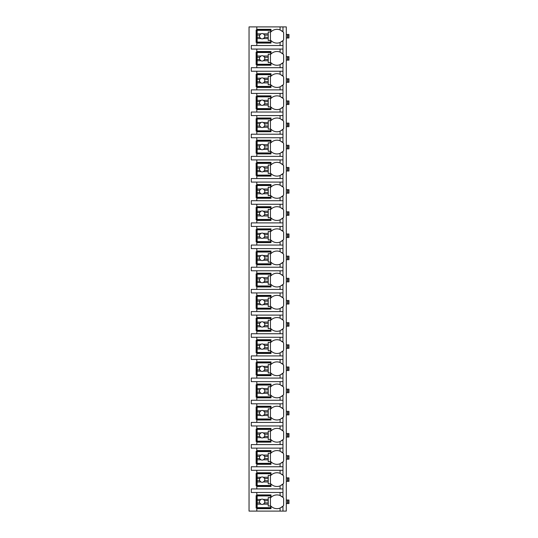 <?xml version="1.0" encoding="UTF-8"?>
<svg xmlns="http://www.w3.org/2000/svg" width="538" height="538" viewBox="0 0 538 538"><rect width="100%" height="100%" fill="white"/><g stroke="black" fill="none" stroke-linecap="round" stroke-linejoin="round"><path stroke-width="0.81" d="M281.596 507.28A8.426 8.426 0 0 0 282.968 506.164L282.968 511.1L286.29 511.1L286.29 26.9L249.047 26.9L249.047 511.1L256.808 511.1L256.808 494.913L270.997 494.913L270.997 497.415A8.426 8.426 0 0 1 280.083 495.511L282.968 497.415A8.426 8.426 0 0 0 281.596 496.292M288.953 501.12L287.4 501.12L287.4 500.017L288.953 500.017L288.953 503.561L286.29 503.561M287.4 503.561L287.4 501.12M286.29 500.017L287.4 500.017M288.953 478.954L287.4 478.954L287.4 477.845L288.953 477.845L288.953 481.389L286.29 481.389M287.4 481.389L287.4 478.954M286.29 477.845L287.4 477.845M288.953 456.782L287.4 456.782L287.4 455.673L288.953 455.673L288.953 459.223L286.29 459.223M287.4 459.223L287.4 456.782M286.29 455.673L287.4 455.673M288.953 434.61L287.4 434.61L287.4 433.507L288.953 433.507L288.953 437.051L286.29 437.051M287.4 437.051L287.4 434.61M286.29 433.507L287.4 433.507M288.953 412.444L287.4 412.444L287.4 411.335L288.953 411.335L288.953 414.879L286.29 414.879M287.4 414.879L287.4 412.444M286.29 411.335L287.4 411.335M288.953 390.272L287.4 390.272L287.4 389.162L288.953 389.162L288.953 392.713L286.29 392.713M287.4 392.713L287.4 390.272M286.29 389.162L287.4 389.162M288.953 368.1L287.4 368.1L287.4 366.99L288.953 366.99L288.953 370.541L286.29 370.541M287.4 370.541L287.4 368.1M286.29 366.99L287.4 366.99M288.953 345.934L287.4 345.934L287.4 344.824L288.953 344.824L288.953 348.368L286.29 348.368M287.4 348.368L287.4 345.934M286.29 344.824L287.4 344.824M288.953 323.762L287.4 323.762L287.4 322.652L288.953 322.652L288.953 326.196L286.29 326.196M287.4 326.196L287.4 323.762M286.29 322.652L287.4 322.652M288.953 301.589L287.4 301.589L287.4 300.48L288.953 300.48L288.953 304.031L286.29 304.031M287.4 304.031L287.4 301.589M286.29 300.48L287.4 300.48M288.953 279.417L287.4 279.417L287.4 278.314L288.953 278.314L288.953 281.858L286.29 281.858M287.4 281.858L287.4 279.417M286.29 278.314L287.4 278.314M288.953 257.251L287.4 257.251L287.4 256.142L288.953 256.142L288.953 259.686L286.29 259.686M287.4 259.686L287.4 257.251M286.29 256.142L287.4 256.142M288.953 235.079L287.4 235.079L287.4 233.969L288.953 233.969L288.953 237.52L286.29 237.52M287.4 237.52L287.4 235.079M286.29 233.969L287.4 233.969M288.953 212.907L287.4 212.907L287.4 211.804L288.953 211.804L288.953 215.348L286.29 215.348M287.4 215.348L287.4 212.907M286.29 211.804L287.4 211.804M288.953 190.741L287.4 190.741L287.4 189.632L288.953 189.632L288.953 193.176L286.29 193.176M287.4 193.176L287.4 190.741M286.29 189.632L287.4 189.632M288.953 168.569L287.4 168.569L287.4 167.459L288.953 167.459L288.953 171.01L286.29 171.01M287.4 171.01L287.4 168.569M286.29 167.459L287.4 167.459M288.953 146.397L287.4 146.397L287.4 145.287L288.953 145.287L288.953 148.838L286.29 148.838M287.4 148.838L287.4 146.397M286.29 145.287L287.4 145.287M288.953 124.231L287.4 124.231L287.4 123.121L288.953 123.121L288.953 126.665L286.29 126.665M287.4 126.665L287.4 124.231M286.29 123.121L287.4 123.121M288.953 102.059L287.4 102.059L287.4 100.949L288.953 100.949L288.953 104.493L286.29 104.493M287.4 104.493L287.4 102.059M286.29 100.949L287.4 100.949M288.953 79.886L287.4 79.886L287.4 78.777L288.953 78.777L288.953 82.327L286.29 82.327M287.4 82.327L287.4 79.886M287.4 78.777L286.29 78.777M288.953 57.714L287.4 57.714L287.4 56.611L288.953 56.611L288.953 60.155L286.29 60.155M287.4 60.155L287.4 57.714M287.4 56.611L286.29 56.611M288.953 35.548L287.4 35.548L287.4 34.439L288.953 34.439L288.953 37.983L286.29 37.983M287.4 37.983L287.4 35.548M287.4 34.439L286.29 34.439M280.083 49.072L280.083 52.099L282.968 54.008L282.968 49.072L251.266 49.072L251.266 45.522L282.968 45.522L282.968 40.585L280.083 42.489L280.083 45.522M281.596 63.874A8.426 8.426 0 0 0 282.968 62.758L280.083 64.661A8.426 8.426 0 0 1 270.997 62.758L270.997 65.253L256.808 65.253L256.808 64.587L256.142 64.587L256.142 52.173L256.808 52.173L256.808 51.507L270.997 51.507L270.997 54.008A8.426 8.426 0 0 1 280.083 52.099M256.808 65.253L256.808 67.694L251.266 67.694L251.266 71.238L256.808 71.238L256.808 73.679L270.997 73.679L270.997 76.174A8.426 8.426 0 0 1 280.083 74.271L282.968 76.174A8.426 8.426 0 0 0 281.596 75.058M281.596 86.046A8.426 8.426 0 0 0 282.968 84.93L280.083 86.833A8.426 8.426 0 0 1 270.997 84.93L270.997 87.425L256.808 87.425L256.808 86.759L256.142 86.759L256.142 74.345L256.808 74.345L256.808 73.679M256.808 87.425L256.808 89.866L251.266 89.866L251.266 93.41L256.808 93.41L256.808 95.851L270.997 95.851L270.997 98.346A8.426 8.426 0 0 1 280.083 96.443L282.968 98.346A8.426 8.426 0 0 0 281.596 97.23M281.596 108.219A8.426 8.426 0 0 0 282.968 107.096L280.083 109.006A8.426 8.426 0 0 1 270.997 107.096L270.997 109.597L256.808 109.597L256.808 108.932L256.142 108.932L256.142 96.517L256.808 96.517L256.808 95.851M256.808 109.597L256.808 112.032L251.266 112.032L251.266 115.583L256.808 115.583L256.808 118.017L270.997 118.017L270.997 120.519A8.426 8.426 0 0 1 280.083 118.616L282.968 120.519A8.426 8.426 0 0 0 281.596 119.396M281.596 130.391A8.426 8.426 0 0 0 282.968 129.268L280.083 131.171A8.426 8.426 0 0 1 270.997 129.268L270.997 131.763L256.808 131.763L256.808 131.104L256.142 131.104L256.142 118.683L256.808 118.683L256.808 118.017M256.808 131.763L256.808 134.204L251.266 134.204L251.266 137.755L256.808 137.755L256.808 140.189L270.997 140.189L270.997 142.684A8.426 8.426 0 0 1 280.083 140.781L282.968 142.684A8.426 8.426 0 0 0 281.596 141.568M281.596 152.557A8.426 8.426 0 0 0 282.968 151.44L280.083 153.343A8.426 8.426 0 0 1 270.997 151.44L270.997 153.935L256.808 153.935L256.808 153.269L256.142 153.269L256.142 140.855L256.808 140.855L256.808 140.189M256.808 153.935L256.808 156.376L251.266 156.376L251.266 159.921L256.808 159.921L256.808 162.362L270.997 162.362L270.997 164.857A8.426 8.426 0 0 1 280.083 162.953L282.968 164.857A8.426 8.426 0 0 0 281.596 163.74M281.596 174.729A8.426 8.426 0 0 0 282.968 173.613L280.083 175.516A8.426 8.426 0 0 1 270.997 173.613L270.997 176.108L256.808 176.108L256.808 175.442L256.142 175.442L256.142 163.027L256.808 163.027L256.808 162.362M256.808 176.108L256.808 178.542L251.266 178.542L251.266 182.093L256.808 182.093L256.808 184.534L270.997 184.534L270.997 187.029A8.426 8.426 0 0 1 280.083 185.126L282.968 187.029A8.426 8.426 0 0 0 281.596 185.906M281.596 196.901A8.426 8.426 0 0 0 282.968 195.778L280.083 197.681A8.426 8.426 0 0 1 270.997 195.778L270.997 198.28L256.808 198.28L256.808 197.614L256.142 197.614L256.142 185.193L256.808 185.193L256.808 184.534M256.808 198.28L256.808 200.714L251.266 200.714L251.266 204.265L256.808 204.265L256.808 206.7L270.997 206.7L270.997 209.195A8.426 8.426 0 0 1 280.083 207.291L282.968 209.195A8.426 8.426 0 0 0 281.596 208.078M281.596 219.067A8.426 8.426 0 0 0 282.968 217.951L280.083 219.854A8.426 8.426 0 0 1 270.997 217.951L270.997 220.446L256.808 220.446L256.808 219.78L256.142 219.78L256.142 207.365L256.808 207.365L256.808 206.7M256.808 220.446L256.808 222.887L251.266 222.887L251.266 226.431L256.808 226.431L256.808 228.872L270.997 228.872L270.997 231.367A8.426 8.426 0 0 1 280.083 229.464L282.968 231.367A8.426 8.426 0 0 0 281.596 230.251M281.596 241.239A8.426 8.426 0 0 0 282.968 240.123L280.083 242.026A8.426 8.426 0 0 1 270.997 240.123L270.997 242.618L256.808 242.618L256.808 241.952L256.142 241.952L256.142 229.538L256.808 229.538L256.808 228.872M256.808 242.618L256.808 245.059L251.266 245.059L251.266 248.603L256.808 248.603L256.808 251.044L270.997 251.044L270.997 253.539A8.426 8.426 0 0 1 280.083 251.636L282.968 253.539A8.426 8.426 0 0 0 281.596 252.423M281.596 263.412A8.426 8.426 0 0 0 282.968 262.288L280.083 264.198A8.426 8.426 0 0 1 270.997 262.288L270.997 264.79L256.808 264.79L256.808 264.124L256.142 264.124L256.142 251.71L256.808 251.71L256.808 251.044M256.808 264.79L256.808 267.225L251.266 267.225L251.266 270.775L256.808 270.775L256.808 273.21L270.997 273.21L270.997 275.712A8.426 8.426 0 0 1 280.083 273.802L282.968 275.712A8.426 8.426 0 0 0 281.596 274.588M281.596 285.577A8.426 8.426 0 0 0 282.968 284.461L280.083 286.364A8.426 8.426 0 0 1 270.997 284.461L270.997 286.956L256.808 286.956L256.808 286.29L256.142 286.29L256.142 273.876L256.808 273.876L256.808 273.21M256.808 286.956L256.808 289.397L251.266 289.397L251.266 292.941L256.808 292.941L256.808 295.382L270.997 295.382L270.997 297.877A8.426 8.426 0 0 1 280.083 295.974L282.968 297.877A8.426 8.426 0 0 0 281.596 296.761M281.596 307.749A8.426 8.426 0 0 0 282.968 306.633L280.083 308.536A8.426 8.426 0 0 1 270.997 306.633L270.997 309.128L256.808 309.128L256.808 308.462L256.142 308.462L256.142 296.048L256.808 296.048L256.808 295.382M256.808 309.128L256.808 311.569L251.266 311.569L251.266 315.113L256.808 315.113L256.808 317.554L270.997 317.554L270.997 320.049A8.426 8.426 0 0 1 280.083 318.146L282.968 320.049A8.426 8.426 0 0 0 281.596 318.933M281.596 329.922A8.426 8.426 0 0 0 282.968 328.805L280.083 330.709A8.426 8.426 0 0 1 270.997 328.805L270.997 331.3L256.808 331.3L256.808 330.635L256.142 330.635L256.142 318.22L256.808 318.22L256.808 317.554M256.808 331.3L256.808 333.735L251.266 333.735L251.266 337.286L256.808 337.286L256.808 339.72L270.997 339.72L270.997 342.222A8.426 8.426 0 0 1 280.083 340.319L282.968 342.222A8.426 8.426 0 0 0 281.596 341.099M281.596 352.094A8.426 8.426 0 0 0 282.968 350.971L280.083 352.874A8.426 8.426 0 0 1 270.997 350.971L270.997 353.466L256.808 353.466L256.808 352.807L256.142 352.807L256.142 340.386L256.808 340.386L256.808 339.72M256.808 353.466L256.808 355.907L251.266 355.907L251.266 359.458L256.808 359.458L256.808 361.892L270.997 361.892L270.997 364.387A8.426 8.426 0 0 1 280.083 362.484L282.968 364.387A8.426 8.426 0 0 0 281.596 363.271M281.596 374.26A8.426 8.426 0 0 0 282.968 373.143L280.083 375.047A8.426 8.426 0 0 1 270.997 373.143L270.997 375.638L256.808 375.638L256.808 374.973L256.142 374.973L256.142 362.558L256.808 362.558L256.808 361.892M256.808 375.638L256.808 378.079L251.266 378.079L251.266 381.624L256.808 381.624L256.808 384.065L270.997 384.065L270.997 386.56A8.426 8.426 0 0 1 280.083 384.657L282.968 386.56A8.426 8.426 0 0 0 281.596 385.443M281.596 396.432A8.426 8.426 0 0 0 282.968 395.316L280.083 397.219A8.426 8.426 0 0 1 270.997 395.316L270.997 397.811L256.808 397.811L256.808 397.145L256.142 397.145L256.142 384.731L256.808 384.731L256.808 384.065M256.808 397.811L256.808 400.245L251.266 400.245L251.266 403.796L256.808 403.796L256.808 406.237L270.997 406.237L270.997 408.732A8.426 8.426 0 0 1 280.083 406.829L282.968 408.732A8.426 8.426 0 0 0 281.596 407.609M281.596 418.604A8.426 8.426 0 0 0 282.968 417.481L280.083 419.384A8.426 8.426 0 0 1 270.997 417.481L270.997 419.983L256.808 419.983L256.808 419.317L256.142 419.317L256.142 406.896L256.808 406.896L256.808 406.237M256.808 419.983L256.808 422.417L251.266 422.417L251.266 425.968L256.808 425.968L256.808 428.403L270.997 428.403L270.997 430.904A8.426 8.426 0 0 1 280.083 428.994L282.968 430.904A8.426 8.426 0 0 0 281.596 429.781M281.596 440.77A8.426 8.426 0 0 0 282.968 439.654L280.083 441.557A8.426 8.426 0 0 1 270.997 439.654L270.997 442.149L256.808 442.149L256.808 441.483L256.142 441.483L256.142 429.068L256.808 429.068L256.808 428.403M256.808 442.149L256.808 444.59L251.266 444.59L251.266 448.134L256.808 448.134L256.808 450.575L270.997 450.575L270.997 453.07A8.426 8.426 0 0 1 280.083 451.167L282.968 453.07A8.426 8.426 0 0 0 281.596 451.954M281.596 462.942A8.426 8.426 0 0 0 282.968 461.826L280.083 463.729A8.426 8.426 0 0 1 270.997 461.826L270.997 464.321L256.808 464.321L256.808 463.655L256.142 463.655L256.142 451.241L256.808 451.241L256.808 450.575M256.808 464.321L256.808 466.762L251.266 466.762L251.266 470.306L256.808 470.306L256.808 472.747L270.997 472.747L270.997 475.242A8.426 8.426 0 0 1 280.083 473.339L282.968 475.242A8.426 8.426 0 0 0 281.596 474.126M281.596 485.115A8.426 8.426 0 0 0 282.968 483.992L280.083 485.901A8.426 8.426 0 0 1 270.997 483.992L270.997 486.493L256.808 486.493L256.808 485.827L256.142 485.827L256.142 473.413L256.808 473.413L256.808 472.747M256.808 486.493L256.808 488.928L251.266 488.928L251.266 492.478L256.808 492.478L256.808 494.913M270.997 507.993L256.142 507.993L256.142 495.579L270.997 495.579M280.083 42.489A8.426 8.426 0 0 1 270.997 40.585L270.997 43.087L256.808 43.087L256.808 42.421L256.142 42.421L256.142 30.007L256.808 30.007L256.808 29.341L270.997 29.341L270.997 31.836A8.426 8.426 0 0 1 280.083 29.933L282.968 31.836A8.426 8.426 0 0 0 281.596 30.72M282.968 511.1L256.808 511.1M256.808 492.478L282.968 492.478L282.968 497.415A8.426 8.426 0 0 1 283.634 498.168L283.634 505.411A8.426 8.426 0 0 1 282.968 506.164L280.083 508.067L280.083 511.1M282.968 26.9L282.968 31.836A8.426 8.426 0 0 1 283.634 32.589L283.634 39.832A8.426 8.426 0 0 1 281.596 41.708M256.808 470.306L282.968 470.306L282.968 475.242A8.426 8.426 0 0 1 283.634 476.002L283.634 483.238A8.426 8.426 0 0 1 282.968 483.992L282.968 488.928L256.808 488.928M256.808 448.134L282.968 448.134L282.968 453.07A8.426 8.426 0 0 1 283.634 453.83L283.634 461.066A8.426 8.426 0 0 1 282.968 461.826L282.968 466.762L256.808 466.762M256.808 425.968L282.968 425.968L282.968 430.904A8.426 8.426 0 0 1 283.634 431.658L283.634 438.894A8.426 8.426 0 0 1 282.968 439.654L282.968 444.59L256.808 444.59M256.808 403.796L282.968 403.796L282.968 408.732A8.426 8.426 0 0 1 283.634 409.485L283.634 416.728A8.426 8.426 0 0 1 282.968 417.481L282.968 422.417L256.808 422.417M256.808 381.624L282.968 381.624L282.968 386.56A8.426 8.426 0 0 1 283.634 387.32L283.634 394.556A8.426 8.426 0 0 1 282.968 395.316L282.968 400.245L256.808 400.245M256.808 359.458L282.968 359.458L282.968 364.387A8.426 8.426 0 0 1 283.634 365.147L283.634 372.383A8.426 8.426 0 0 1 282.968 373.143L282.968 378.079L256.808 378.079M256.808 337.286L282.968 337.286L282.968 342.222A8.426 8.426 0 0 1 283.634 342.975L283.634 350.218A8.426 8.426 0 0 1 282.968 350.971L282.968 355.907L256.808 355.907M256.808 315.113L282.968 315.113L282.968 320.049A8.426 8.426 0 0 1 283.634 320.809L283.634 328.046A8.426 8.426 0 0 1 282.968 328.805L282.968 333.735L256.808 333.735M256.808 292.941L282.968 292.941L282.968 297.877A8.426 8.426 0 0 1 283.634 298.637L283.634 305.873A8.426 8.426 0 0 1 282.968 306.633L282.968 311.569L256.808 311.569M256.808 270.775L282.968 270.775L282.968 275.712A8.426 8.426 0 0 1 283.634 276.465L283.634 283.701A8.426 8.426 0 0 1 282.968 284.461L282.968 289.397L256.808 289.397M256.808 248.603L282.968 248.603L282.968 253.539A8.426 8.426 0 0 1 283.634 254.299L283.634 261.535A8.426 8.426 0 0 1 282.968 262.288L282.968 267.225L256.808 267.225M256.808 226.431L282.968 226.431L282.968 231.367A8.426 8.426 0 0 1 283.634 232.127L283.634 239.363A8.426 8.426 0 0 1 282.968 240.123L282.968 245.059L256.808 245.059M256.808 204.265L282.968 204.265L282.968 209.195A8.426 8.426 0 0 1 283.634 209.954L283.634 217.191A8.426 8.426 0 0 1 282.968 217.951L282.968 222.887L256.808 222.887M256.808 182.093L282.968 182.093L282.968 187.029A8.426 8.426 0 0 1 283.634 187.782L283.634 195.025A8.426 8.426 0 0 1 282.968 195.778L282.968 200.714L256.808 200.714M256.808 159.921L282.968 159.921L282.968 164.857A8.426 8.426 0 0 1 283.634 165.617L283.634 172.853A8.426 8.426 0 0 1 282.968 173.613L282.968 178.542L256.808 178.542M256.808 137.755L282.968 137.755L282.968 142.684A8.426 8.426 0 0 1 283.634 143.444L283.634 150.68A8.426 8.426 0 0 1 282.968 151.44L282.968 156.376L256.808 156.376M256.808 115.583L282.968 115.583L282.968 120.519A8.426 8.426 0 0 1 283.634 121.272L283.634 128.515A8.426 8.426 0 0 1 282.968 129.268L282.968 134.204L256.808 134.204M256.808 93.41L282.968 93.41L282.968 98.346A8.426 8.426 0 0 1 283.634 99.106L283.634 106.342A8.426 8.426 0 0 1 282.968 107.096L282.968 112.032L256.808 112.032M256.808 71.238L282.968 71.238L282.968 76.174A8.426 8.426 0 0 1 283.634 76.934L283.634 84.17A8.426 8.426 0 0 1 282.968 84.93L282.968 89.866L256.808 89.866M281.596 52.885A8.426 8.426 0 0 1 283.634 54.762L283.634 61.998A8.426 8.426 0 0 1 282.968 62.758L282.968 67.694L256.808 67.694M256.808 508.659L270.997 508.659L270.997 506.164A8.426 8.426 0 0 0 280.083 508.067M282.968 49.072L282.968 45.522M282.968 492.478L282.968 488.928M282.968 470.306L282.968 466.762M282.968 448.134L282.968 444.59M282.968 425.968L282.968 422.417M282.968 403.796L282.968 400.245M282.968 381.624L282.968 378.079M282.968 359.458L282.968 355.907M282.968 337.286L282.968 333.735M282.968 315.113L282.968 311.569M282.968 292.941L282.968 289.397M282.968 270.775L282.968 267.225M282.968 248.603L282.968 245.059M282.968 226.431L282.968 222.887M282.968 204.265L282.968 200.714M282.968 182.093L282.968 178.542M282.968 159.921L282.968 156.376M282.968 137.755L282.968 134.204M282.968 115.583L282.968 112.032M282.968 93.41L282.968 89.866M282.968 71.238L282.968 67.694M256.808 26.9L256.808 29.341M256.808 49.072L256.808 51.507M256.808 43.087L256.808 45.522M280.89 495.875A8.426 8.426 0 0 0 280.083 495.511L280.083 492.478M257.137 499.425L257.137 495.915L270.661 495.915L270.661 497.576L268.227 497.576L268.227 499.425L263.371 499.425A2.663 2.663 0 0 0 260.93 499.425L257.137 499.425L257.137 502.895L259.733 502.895L260.93 504.153L257.137 504.153L257.137 507.664L270.661 507.664L270.661 506.002L268.227 506.002L268.227 504.153L263.371 504.153L264.568 502.895L268.227 502.895L268.227 504.153M257.137 500.683L259.733 500.683A2.663 2.663 0 0 1 260.93 499.425L259.733 500.683A2.663 2.663 0 0 0 263.371 504.153A2.663 2.663 0 0 0 264.568 500.683L268.227 500.683L268.227 502.895M268.227 499.425L268.227 500.683M264.568 500.683L263.371 499.425A2.663 2.663 0 0 1 264.568 500.683M270.439 506.002L270.439 497.576M257.137 502.895L257.137 504.153M270.997 42.421L256.808 42.421L256.808 30.007L270.997 30.007M280.083 29.933L280.083 26.9M257.137 33.847L257.137 30.336L270.661 30.336L270.661 31.998L268.227 31.998L268.227 33.847L263.371 33.847A2.663 2.663 0 0 0 260.93 33.847L257.137 33.847L257.137 37.317L259.733 37.317L260.93 38.575L257.137 38.575L257.137 42.085L270.661 42.085L270.661 40.424L268.227 40.424L268.227 38.575L263.371 38.575L264.568 37.317L268.227 37.317L268.227 38.575M257.137 35.105L259.733 35.105A2.663 2.663 0 0 1 260.93 33.847L259.733 35.105A2.663 2.663 0 0 0 263.371 38.575A2.663 2.663 0 0 0 264.568 35.105L268.227 35.105L268.227 37.317M268.227 33.847L268.227 35.105M264.568 35.105L263.371 33.847A2.663 2.663 0 0 1 264.568 35.105M270.439 40.424L270.439 31.998M257.137 37.317L257.137 38.575M270.997 485.827L256.808 485.827L256.808 473.413L270.997 473.413M280.083 473.339L280.083 470.306M280.083 485.901L280.083 488.928M257.137 477.253L257.137 473.743L270.661 473.743L270.661 475.404L268.227 475.404L268.227 477.253L263.371 477.253A2.663 2.663 0 0 0 260.93 477.253L257.137 477.253L257.137 480.73L259.733 480.73L260.93 481.981L257.137 481.981L257.137 485.491L270.661 485.491L270.661 483.83L268.227 483.83L268.227 481.981L263.371 481.981L264.568 480.73L268.227 480.73L268.227 481.981M257.137 478.511L259.733 478.511A2.663 2.663 0 0 1 260.93 477.253L259.733 478.511A2.663 2.663 0 0 0 263.371 481.981A2.663 2.663 0 0 0 264.568 478.511L268.227 478.511L268.227 480.73M268.227 477.253L268.227 478.511M264.568 478.511L263.371 477.253A2.663 2.663 0 0 1 264.568 478.511M270.439 483.83L270.439 475.404M257.137 480.73L257.137 481.981M270.997 463.655L256.808 463.655L256.808 451.241L270.997 451.241M280.083 451.167L280.083 448.134M280.083 463.729L280.083 466.762M257.137 455.087L257.137 451.57L270.661 451.57L270.661 453.238L268.227 453.238L268.227 455.087L263.371 455.087A2.663 2.663 0 0 0 260.93 455.087L257.137 455.087L257.137 458.558L259.733 458.558L260.93 459.808L257.137 459.808L257.137 463.326L270.661 463.326L270.661 461.658L268.227 461.658L268.227 459.808L263.371 459.808L264.568 458.558L268.227 458.558L268.227 459.808M257.137 456.338L259.733 456.338A2.663 2.663 0 0 1 260.93 455.087L259.733 456.338A2.663 2.663 0 0 0 263.371 459.808A2.663 2.663 0 0 0 264.568 456.338L268.227 456.338L268.227 458.558M268.227 455.087L268.227 456.338M264.568 456.338L263.371 455.087A2.663 2.663 0 0 1 264.568 456.338M270.439 461.658L270.439 453.238M257.137 458.558L257.137 459.808M270.997 441.483L256.808 441.483L256.808 429.068L270.997 429.068M280.083 428.994L280.083 425.968M280.083 441.557L280.083 444.59M257.137 432.915L257.137 429.405L270.661 429.405L270.661 431.066L268.227 431.066L268.227 432.915L263.371 432.915A2.663 2.663 0 0 0 260.93 432.915L257.137 432.915L257.137 436.385L259.733 436.385L260.93 437.643L257.137 437.643L257.137 441.153L270.661 441.153L270.661 439.492L268.227 439.492L268.227 437.643L263.371 437.643L264.568 436.385L268.227 436.385L268.227 437.643M257.137 434.166L259.733 434.166A2.663 2.663 0 0 1 260.93 432.915L259.733 434.166A2.663 2.663 0 0 0 263.371 437.643A2.663 2.663 0 0 0 264.568 434.166L268.227 434.166L268.227 436.385M268.227 432.915L268.227 434.166M264.568 434.166L263.371 432.915A2.663 2.663 0 0 1 264.568 434.166M270.439 439.492L270.439 431.066M257.137 436.385L257.137 437.643M270.997 419.317L256.808 419.317L256.808 406.896L270.997 406.896M280.083 406.829L280.083 403.796M280.083 419.384L280.083 422.417M257.137 410.743L257.137 407.232L270.661 407.232L270.661 408.893L268.227 408.893L268.227 410.743L263.371 410.743A2.663 2.663 0 0 0 260.93 410.743L257.137 410.743L257.137 414.213L259.733 414.213L260.93 415.47L257.137 415.47L257.137 418.981L270.661 418.981L270.661 417.32L268.227 417.32L268.227 415.47L263.371 415.47L264.568 414.213L268.227 414.213L268.227 415.47M257.137 412L259.733 412A2.663 2.663 0 0 1 260.93 410.743L259.733 412A2.663 2.663 0 0 0 263.371 415.47A2.663 2.663 0 0 0 264.568 412L268.227 412L268.227 414.213M268.227 410.743L268.227 412M264.568 412L263.371 410.743A2.663 2.663 0 0 1 264.568 412M270.439 417.32L270.439 408.893M257.137 414.213L257.137 415.47M270.997 397.145L256.808 397.145L256.808 384.731L270.997 384.731M280.083 384.657L280.083 381.624M280.083 397.219L280.083 400.245M257.137 388.577L257.137 385.06L270.661 385.06L270.661 386.721L268.227 386.721L268.227 388.577L263.371 388.577A2.663 2.663 0 0 0 260.93 388.577L257.137 388.577L257.137 392.047L259.733 392.047L260.93 393.298L257.137 393.298L257.137 396.809L270.661 396.809L270.661 395.148L268.227 395.148L268.227 393.298L263.371 393.298L264.568 392.047L268.227 392.047L268.227 393.298M257.137 389.828L259.733 389.828A2.663 2.663 0 0 1 260.93 388.577L259.733 389.828A2.663 2.663 0 0 0 263.371 393.298A2.663 2.663 0 0 0 264.568 389.828L268.227 389.828L268.227 392.047M268.227 388.577L268.227 389.828M264.568 389.828L263.371 388.577A2.663 2.663 0 0 1 264.568 389.828M270.439 395.148L270.439 386.721M257.137 392.047L257.137 393.298M270.997 374.973L256.808 374.973L256.808 362.558L270.997 362.558M280.083 362.484L280.083 359.458M280.083 375.047L280.083 378.079M257.137 366.405L257.137 362.894L270.661 362.894L270.661 364.556L268.227 364.556L268.227 366.405L263.371 366.405A2.663 2.663 0 0 0 260.93 366.405L257.137 366.405L257.137 369.875L259.733 369.875L260.93 371.133L257.137 371.133L257.137 374.643L270.661 374.643L270.661 372.982L268.227 372.982L268.227 371.133L263.371 371.133L264.568 369.875L268.227 369.875L268.227 371.133M257.137 367.656L259.733 367.656A2.663 2.663 0 0 1 260.93 366.405L259.733 367.656A2.663 2.663 0 0 0 263.371 371.133A2.663 2.663 0 0 0 264.568 367.656L268.227 367.656L268.227 369.875M268.227 366.405L268.227 367.656M264.568 367.656L263.371 366.405A2.663 2.663 0 0 1 264.568 367.656M270.439 372.982L270.439 364.556M257.137 369.875L257.137 371.133M270.997 352.807L256.808 352.807L256.808 340.386L270.997 340.386M280.083 340.319L280.083 337.286M280.083 352.874L280.083 355.907M257.137 344.233L257.137 340.722L270.661 340.722L270.661 342.383L268.227 342.383L268.227 344.233L263.371 344.233A2.663 2.663 0 0 0 260.93 344.233L257.137 344.233L257.137 347.703L259.733 347.703L260.93 348.96L257.137 348.96L257.137 352.471L270.661 352.471L270.661 350.81L268.227 350.81L268.227 348.96L263.371 348.96L264.568 347.703L268.227 347.703L268.227 348.96M257.137 345.49L259.733 345.49A2.663 2.663 0 0 1 260.93 344.233L259.733 345.49A2.663 2.663 0 0 0 263.371 348.96A2.663 2.663 0 0 0 264.568 345.49L268.227 345.49L268.227 347.703M268.227 344.233L268.227 345.49M264.568 345.49L263.371 344.233A2.663 2.663 0 0 1 264.568 345.49M270.439 350.81L270.439 342.383M257.137 347.703L257.137 348.96M270.997 330.635L256.808 330.635L256.808 318.22L270.997 318.22M280.083 318.146L280.083 315.113M280.083 330.709L280.083 333.735M257.137 322.06L257.137 318.55L270.661 318.55L270.661 320.211L268.227 320.211L268.227 322.06L263.371 322.06A2.663 2.663 0 0 0 260.93 322.06L257.137 322.06L257.137 325.537L259.733 325.537L260.93 326.788L257.137 326.788L257.137 330.298L270.661 330.298L270.661 328.637L268.227 328.637L268.227 326.788L263.371 326.788L264.568 325.537L268.227 325.537L268.227 326.788M257.137 323.318L259.733 323.318A2.663 2.663 0 0 1 260.93 322.06L259.733 323.318A2.663 2.663 0 0 0 263.371 326.788A2.663 2.663 0 0 0 264.568 323.318L268.227 323.318L268.227 325.537M268.227 322.06L268.227 323.318M264.568 323.318L263.371 322.06A2.663 2.663 0 0 1 264.568 323.318M270.439 328.637L270.439 320.211M257.137 325.537L257.137 326.788M270.997 308.462L256.808 308.462L256.808 296.048L270.997 296.048M280.083 295.974L280.083 292.941M280.083 308.536L280.083 311.569M257.137 299.895L257.137 296.377L270.661 296.377L270.661 298.045L268.227 298.045L268.227 299.895L263.371 299.895A2.663 2.663 0 0 0 260.93 299.895L257.137 299.895L257.137 303.365L259.733 303.365L260.93 304.616L257.137 304.616L257.137 308.133L270.661 308.133L270.661 306.465L268.227 306.465L268.227 304.616L263.371 304.616L264.568 303.365L268.227 303.365L268.227 304.616M257.137 301.146L259.733 301.146A2.663 2.663 0 0 1 260.93 299.895L259.733 301.146A2.663 2.663 0 0 0 263.371 304.616A2.663 2.663 0 0 0 264.568 301.146L268.227 301.146L268.227 303.365M268.227 299.895L268.227 301.146M264.568 301.146L263.371 299.895A2.663 2.663 0 0 1 264.568 301.146M270.439 306.465L270.439 298.045M257.137 303.365L257.137 304.616M270.997 286.29L256.808 286.29L256.808 273.876L270.997 273.876M280.083 273.802L280.083 270.775M280.083 286.364L280.083 289.397M257.137 277.722L257.137 274.212L270.661 274.212L270.661 275.873L268.227 275.873L268.227 277.722L263.371 277.722A2.663 2.663 0 0 0 260.93 277.722L257.137 277.722L257.137 281.192L259.733 281.192L260.93 282.45L257.137 282.45L257.137 285.96L270.661 285.96L270.661 284.299L268.227 284.299L268.227 282.45L263.371 282.45L264.568 281.192L268.227 281.192L268.227 282.45M257.137 278.98L259.733 278.98A2.663 2.663 0 0 1 260.93 277.722L259.733 278.98A2.663 2.663 0 0 0 263.371 282.45A2.663 2.663 0 0 0 264.568 278.98L268.227 278.98L268.227 281.192M268.227 277.722L268.227 278.98M264.568 278.98L263.371 277.722A2.663 2.663 0 0 1 264.568 278.98M270.439 284.299L270.439 275.873M257.137 281.192L257.137 282.45M270.997 264.124L256.808 264.124L256.808 251.71L270.997 251.71M280.083 251.636L280.083 248.603M280.083 264.198L280.083 267.225M257.137 255.55L257.137 252.04L270.661 252.04L270.661 253.701L268.227 253.701L268.227 255.55L263.371 255.55A2.663 2.663 0 0 0 260.93 255.55L257.137 255.55L257.137 259.02L259.733 259.02L260.93 260.278L257.137 260.278L257.137 263.788L270.661 263.788L270.661 262.127L268.227 262.127L268.227 260.278L263.371 260.278L264.568 259.02L268.227 259.02L268.227 260.278M257.137 256.808L259.733 256.808A2.663 2.663 0 0 1 260.93 255.55L259.733 256.808A2.663 2.663 0 0 0 263.371 260.278A2.663 2.663 0 0 0 264.568 256.808L268.227 256.808L268.227 259.02M268.227 255.55L268.227 256.808M264.568 256.808L263.371 255.55A2.663 2.663 0 0 1 264.568 256.808M270.439 262.127L270.439 253.701M257.137 259.02L257.137 260.278M270.997 241.952L256.808 241.952L256.808 229.538L270.997 229.538M280.083 229.464L280.083 226.431M280.083 242.026L280.083 245.059M257.137 233.384L257.137 229.867L270.661 229.867L270.661 231.535L268.227 231.535L268.227 233.384L263.371 233.384A2.663 2.663 0 0 0 260.93 233.384L257.137 233.384L257.137 236.855L259.733 236.855L260.93 238.105L257.137 238.105L257.137 241.623L270.661 241.623L270.661 239.955L268.227 239.955L268.227 238.105L263.371 238.105L264.568 236.855L268.227 236.855L268.227 238.105M257.137 234.635L259.733 234.635A2.663 2.663 0 0 1 260.93 233.384L259.733 234.635A2.663 2.663 0 0 0 263.371 238.105A2.663 2.663 0 0 0 264.568 234.635L268.227 234.635L268.227 236.855M268.227 233.384L268.227 234.635M264.568 234.635L263.371 233.384A2.663 2.663 0 0 1 264.568 234.635M270.439 239.955L270.439 231.535M257.137 236.855L257.137 238.105M270.997 219.78L256.808 219.78L256.808 207.365L270.997 207.365M280.083 207.291L280.083 204.265M280.083 219.854L280.083 222.887M257.137 211.212L257.137 207.702L270.661 207.702L270.661 209.363L268.227 209.363L268.227 211.212L263.371 211.212A2.663 2.663 0 0 0 260.93 211.212L257.137 211.212L257.137 214.682L259.733 214.682L260.93 215.94L257.137 215.94L257.137 219.45L270.661 219.45L270.661 217.789L268.227 217.789L268.227 215.94L263.371 215.94L264.568 214.682L268.227 214.682L268.227 215.94M257.137 212.463L259.733 212.463A2.663 2.663 0 0 1 260.93 211.212L259.733 212.463A2.663 2.663 0 0 0 263.371 215.94A2.663 2.663 0 0 0 264.568 212.463L268.227 212.463L268.227 214.682M268.227 211.212L268.227 212.463M264.568 212.463L263.371 211.212A2.663 2.663 0 0 1 264.568 212.463M270.439 217.789L270.439 209.363M257.137 214.682L257.137 215.94M270.997 197.614L256.808 197.614L256.808 185.193L270.997 185.193M280.083 185.126L280.083 182.093M280.083 197.681L280.083 200.714M257.137 189.04L257.137 185.529L270.661 185.529L270.661 187.19L268.227 187.19L268.227 189.04L263.371 189.04A2.663 2.663 0 0 0 260.93 189.04L257.137 189.04L257.137 192.51L259.733 192.51L260.93 193.767L257.137 193.767L257.137 197.278L270.661 197.278L270.661 195.617L268.227 195.617L268.227 193.767L263.371 193.767L264.568 192.51L268.227 192.51L268.227 193.767M257.137 190.297L259.733 190.297A2.663 2.663 0 0 1 260.93 189.04L259.733 190.297A2.663 2.663 0 0 0 263.371 193.767A2.663 2.663 0 0 0 264.568 190.297L268.227 190.297L268.227 192.51M268.227 189.04L268.227 190.297M264.568 190.297L263.371 189.04A2.663 2.663 0 0 1 264.568 190.297M270.439 195.617L270.439 187.19M257.137 192.51L257.137 193.767M270.997 175.442L256.808 175.442L256.808 163.027L270.997 163.027M280.083 162.953L280.083 159.921M280.083 175.516L280.083 178.542M257.137 166.867L257.137 163.357L270.661 163.357L270.661 165.018L268.227 165.018L268.227 166.867L263.371 166.867A2.663 2.663 0 0 0 260.93 166.867L257.137 166.867L257.137 170.344L259.733 170.344L260.93 171.595L257.137 171.595L257.137 175.106L270.661 175.106L270.661 173.444L268.227 173.444L268.227 171.595L263.371 171.595L264.568 170.344L268.227 170.344L268.227 171.595M257.137 168.125L259.733 168.125A2.663 2.663 0 0 1 260.93 166.867L259.733 168.125A2.663 2.663 0 0 0 263.371 171.595A2.663 2.663 0 0 0 264.568 168.125L268.227 168.125L268.227 170.344M268.227 166.867L268.227 168.125M264.568 168.125L263.371 166.867A2.663 2.663 0 0 1 264.568 168.125M270.439 173.444L270.439 165.018M257.137 170.344L257.137 171.595M270.997 153.269L256.808 153.269L256.808 140.855L270.997 140.855M280.083 140.781L280.083 137.755M280.083 153.343L280.083 156.376M257.137 144.702L257.137 141.191L270.661 141.191L270.661 142.852L268.227 142.852L268.227 144.702L263.371 144.702A2.663 2.663 0 0 0 260.93 144.702L257.137 144.702L257.137 148.172L259.733 148.172L260.93 149.423L257.137 149.423L257.137 152.94L270.661 152.94L270.661 151.279L268.227 151.279L268.227 149.423L263.371 149.423L264.568 148.172L268.227 148.172L268.227 149.423M257.137 145.953L259.733 145.953A2.663 2.663 0 0 1 260.93 144.702L259.733 145.953A2.663 2.663 0 0 0 263.371 149.423A2.663 2.663 0 0 0 264.568 145.953L268.227 145.953L268.227 148.172M268.227 144.702L268.227 145.953M264.568 145.953L263.371 144.702A2.663 2.663 0 0 1 264.568 145.953M270.439 151.279L270.439 142.852M257.137 148.172L257.137 149.423M270.997 131.104L256.808 131.104L256.808 118.683L270.997 118.683M280.083 118.616L280.083 115.583M280.083 131.171L280.083 134.204M257.137 122.529L257.137 119.019L270.661 119.019L270.661 120.68L268.227 120.68L268.227 122.529L263.371 122.529A2.663 2.663 0 0 0 260.93 122.529L257.137 122.529L257.137 126L259.733 126L260.93 127.257L257.137 127.257L257.137 130.768L270.661 130.768L270.661 129.107L268.227 129.107L268.227 127.257L263.371 127.257L264.568 126L268.227 126L268.227 127.257M257.137 123.787L259.733 123.787A2.663 2.663 0 0 1 260.93 122.529L259.733 123.787A2.663 2.663 0 0 0 263.371 127.257A2.663 2.663 0 0 0 264.568 123.787L268.227 123.787L268.227 126M268.227 122.529L268.227 123.787M264.568 123.787L263.371 122.529A2.663 2.663 0 0 1 264.568 123.787M270.439 129.107L270.439 120.68M257.137 126L257.137 127.257M270.997 108.932L256.808 108.932L256.808 96.517L270.997 96.517M280.083 96.443L280.083 93.41M280.083 109.006L280.083 112.032M257.137 100.357L257.137 96.847L270.661 96.847L270.661 98.508L268.227 98.508L268.227 100.357L263.371 100.357A2.663 2.663 0 0 0 260.93 100.357L257.137 100.357L257.137 103.834L259.733 103.834L260.93 105.085L257.137 105.085L257.137 108.595L270.661 108.595L270.661 106.934L268.227 106.934L268.227 105.085L263.371 105.085L264.568 103.834L268.227 103.834L268.227 105.085M257.137 101.615L259.733 101.615A2.663 2.663 0 0 1 260.93 100.357L259.733 101.615A2.663 2.663 0 0 0 263.371 105.085A2.663 2.663 0 0 0 264.568 101.615L268.227 101.615L268.227 103.834M268.227 100.357L268.227 101.615M264.568 101.615L263.371 100.357A2.663 2.663 0 0 1 264.568 101.615M270.439 106.934L270.439 98.508M257.137 103.834L257.137 105.085M270.997 86.759L256.808 86.759L256.808 74.345L270.997 74.345M280.083 74.271L280.083 71.238M280.083 86.833L280.083 89.866M257.137 78.192L257.137 74.674L270.661 74.674L270.661 76.342L268.227 76.342L268.227 78.192L263.371 78.192A2.663 2.663 0 0 0 260.93 78.192L257.137 78.192L257.137 81.662L259.733 81.662L260.93 82.913L257.137 82.913L257.137 86.43L270.661 86.43L270.661 84.762L268.227 84.762L268.227 82.913L263.371 82.913L264.568 81.662L268.227 81.662L268.227 82.913M257.137 79.442L259.733 79.442A2.663 2.663 0 0 1 260.93 78.192L259.733 79.442A2.663 2.663 0 0 0 263.371 82.913A2.663 2.663 0 0 0 264.568 79.442L268.227 79.442L268.227 81.662M268.227 78.192L268.227 79.442M264.568 79.442L263.371 78.192A2.663 2.663 0 0 1 264.568 79.442M270.439 84.762L270.439 76.342M257.137 81.662L257.137 82.913M270.997 64.587L256.808 64.587L256.808 52.173L270.997 52.173M280.083 64.661L280.083 67.694M257.137 56.019L257.137 52.509L270.661 52.509L270.661 54.17L268.227 54.17L268.227 56.019L263.371 56.019A2.663 2.663 0 0 0 260.93 56.019L257.137 56.019L257.137 59.489L259.733 59.489L260.93 60.747L257.137 60.747L257.137 64.257L270.661 64.257L270.661 62.596L268.227 62.596L268.227 60.747L263.371 60.747L264.568 59.489L268.227 59.489L268.227 60.747M257.137 57.27L259.733 57.27A2.663 2.663 0 0 1 260.93 56.019L259.733 57.27A2.663 2.663 0 0 0 263.371 60.747A2.663 2.663 0 0 0 264.568 57.27L268.227 57.27L268.227 59.489M268.227 56.019L268.227 57.27M264.568 57.27L263.371 56.019A2.663 2.663 0 0 1 264.568 57.27M270.439 62.596L270.439 54.17M257.137 59.489L257.137 60.747M288.953 502.452L287.4 502.452M288.953 480.286L287.4 480.286M288.953 458.114L287.4 458.114M288.953 435.941L287.4 435.941M288.953 413.769L287.4 413.769M288.953 391.603L287.4 391.603M288.953 369.431L287.4 369.431M288.953 347.259L287.4 347.259M288.953 325.093L287.4 325.093M288.953 302.921L287.4 302.921M288.953 280.749L287.4 280.749M288.953 258.583L287.4 258.583M288.953 236.411L287.4 236.411M288.953 214.238L287.4 214.238M288.953 192.066L287.4 192.066M288.953 169.9L287.4 169.9M288.953 147.728L287.4 147.728M288.953 125.556L287.4 125.556M288.953 103.39L287.4 103.39M288.953 81.218L287.4 81.218M288.953 59.045L287.4 59.045M288.953 36.88L287.4 36.88"/></g></svg>
